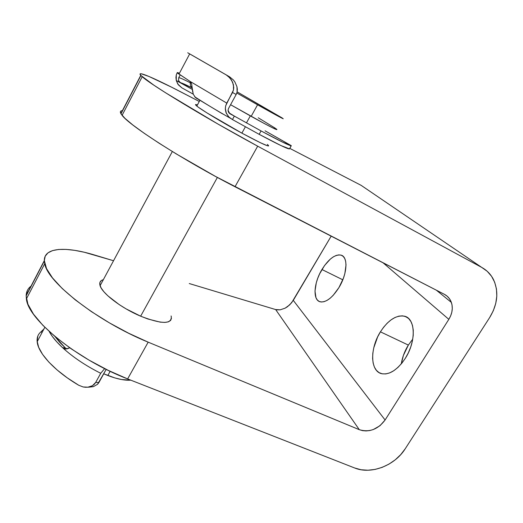 <?xml version="1.0" encoding="UTF-8"?>
<svg xmlns="http://www.w3.org/2000/svg" width="523" height="523" viewBox="0 0 523 523"><rect width="100%" height="100%" fill="white"/><g stroke="black" fill="none" stroke-linecap="round" stroke-linejoin="round"><path stroke-width="0.78" d="M380.417 331.83C388.19 320.017 396.251 314.813 404.593 316.219C415.524 318.527 416.367 341.414 405.299 358.353L408.326 352.868L410.712 347.05L412.366 341.153L413.222 335.426L413.255 330.105L412.47 325.411L410.908 321.514L408.659 318.566L405.809 316.663L402.494 315.846L398.84 316.14L394.989 317.5L391.08 319.86L387.262 323.122L383.666 327.163L380.417 331.83L377.613 336.962L373.742 347.9L372.814 353.319L372.611 358.458L373.154 363.125L374.429 367.139L376.41 370.349L379.038 372.611L382.215 373.827L385.837 373.919L389.759 372.866L393.839 370.683L397.898 367.453L401.775 363.289L405.299 358.353C397.297 370.101 389.315 375.187 381.345 373.618C370.009 370.814 369.97 348.057 380.417 331.83L408.352 345.082L380.417 331.83M412.752 339.152L408.352 345.082L412.752 339.146M321.939 269.515C328.516 259.075 334.851 254.27 340.95 255.1C348.272 256.61 347.442 273.843 338.924 287.611L343.369 278.334L344.847 273.607L346.017 264.958L345.67 261.389L344.729 258.506L343.232 256.42L341.258 255.198L338.878 254.878L336.191 255.446L333.314 256.871L330.34 259.094L324.548 265.534L319.645 273.81L317.742 278.275L316.297 282.753L314.996 291.108L315.964 297.665L317.284 299.941L319.115 301.411L321.397 302.006L324.044 301.686L326.96 300.444L330.033 298.326L333.131 295.403L338.924 287.611C332.197 298.025 325.914 302.745 320.063 301.784C312.545 299.986 313.793 282.819 321.939 269.515L342.807 279.798L321.939 269.515M267.318 144.387L267.711 144.708C271.012 147.976 262.454 144.145 242.025 133.215L260.467 142.766L267.24 145.708L268.561 145.976L268.482 145.446M171.086 315.957L171.269 316.598C171.806 324.384 161.64 324.267 140.785 316.245L147.898 318.997L160.208 322.129L164.915 322.403L168.419 321.828L170.616 320.436L171.452 318.304M26.15 295.868L44.331 260.598L26.15 295.868L27.922 304.229L33.479 314.14L42.788 325.228L55.556 336.995L71.252 348.854L89.132 360.184L108.261 370.382L127.632 378.92L354.705 468L361.112 469.759L368.002 470.229L375.122 469.412L382.202 467.346L388.994 464.104L395.244 459.815L400.729 454.624L405.253 448.727L489.646 317.572L493.326 310.688L495.745 303.451L496.804 296.116L496.458 288.971L494.693 282.276L491.574 276.301L487.201 271.274L481.722 267.41L257.682 146.179L218.032 124.095L165.713 92.859L153.755 85.099L140.916 75.489L120.976 113.779L124.997 118.381L132.816 124.971L144.296 133.345L159.044 143.178L176.414 154.004L215.43 176.388L444.321 294.286L447.132 296.175L449.407 298.646L451.061 301.608L452.029 304.948L452.284 308.524L451.82 312.211L450.656 315.866L448.832 319.344L385.098 420.002L379.999 425.702L373.324 429.533L369.702 430.56L366.067 430.932L362.55 430.638L359.294 429.677L148.172 342.16L128.756 333.288L109.477 322.913L91.362 311.59L75.351 299.921L62.211 288.506L52.503 277.916L46.527 268.606L44.331 260.598L45.22 256.172L48.011 252.831L52.548 250.602L58.641 249.464L66.107 249.399L74.73 250.347L84.321 252.256L113.543 260.735L94.67 255.054C66.186 246.346 44.017 247.183 44.331 260.598L26.163 295.488L26.392 298.901C27.896 319.265 77.345 359.68 127.632 378.92L354.705 468C371.062 474.786 394.76 465.633 405.253 448.727L489.646 317.572C497.674 304.334 498.935 291.631 493.444 279.465C490.77 274.261 486.861 270.241 481.722 267.41L257.682 146.179L235.004 186.757L444.321 294.286C447.701 296.077 450.048 298.783 451.369 302.412C453.14 307.982 452.297 313.623 448.832 319.344L385.098 420.002C377.985 429.409 369.388 432.639 359.294 429.677L148.172 342.16L127.632 378.92L148.172 342.16C97.925 321.769 47.305 282.211 44.743 263.703L44.337 260.944L26.15 295.868M275.647 309.564L189.267 283.544L275.647 309.564L359.294 429.677L275.647 309.564L280.204 309.825L285.133 308.165L289.716 304.857L293.279 300.379L385.098 420.002L293.279 300.379L331.17 236.161L291.657 302.725L287.513 306.694L285.133 308.165L280.204 309.825L276.942 309.851M101.488 280.472L99.978 282.257L99.86 284.793L101.161 287.983L103.868 291.723L107.901 295.868L119.283 304.654L126.161 308.916L140.785 316.245C121.075 308.034 101.24 292.697 99.913 285.035C99.305 282.263 100.449 280.478 103.345 279.681M120.453 111.582L120.872 113.596C119.878 111.752 120.388 110.778 122.402 110.66L122.009 110.699M120.872 113.596L140.916 75.489L140.014 73.991L141.23 73.776L149.075 76.508L171.734 87.256L199.289 101.469L181.429 92.211C154.422 78.189 135.895 70.102 140.785 75.351L120.872 113.596M289.788 148.375L361.151 185.358L481.722 267.41L361.151 185.358L289.788 148.375M196.125 104.561L195.491 104.685L196.282 105.62L198.511 107.346L207.01 112.935L242.025 133.215C222.471 122.624 200.244 109.196 196.413 105.731C194.922 104.43 195.256 104.175 197.413 104.953M27.353 290.513L26.163 295.488C26.353 291.54 27.974 288.421 31.034 286.133M383.124 262.847L448.832 319.344L383.124 262.847M364.904 187.914L361.151 185.358L364.904 187.914M401.298 363.864L403.383 355.463L408.352 345.082C404.678 351.018 402.331 357.281 401.298 363.864M140.916 75.489L120.976 113.779L122.081 115.315C129.338 125.598 185.064 161.267 235.004 186.757L257.682 146.179C207.847 119.303 150.742 84.726 142.21 76.698L140.916 75.489M107.836 375.514L110.163 371.297L107.836 375.514C117.087 379.044 124.742 380.594 130.802 380.162L121.467 379.515L114.89 377.933L103.737 373.808L107.836 375.514M140.648 316.186L217.378 177.447L140.648 316.186M241.888 133.136L245.385 126.814L241.888 133.136M246.451 122.905L250.327 115.897L246.451 122.905M257.564 104.796L236.821 93.002L257.564 104.796L251.164 116.361L257.564 104.796L283.237 118.78L237.71 92.185L282.152 117.943C285.852 120.44 277.654 116.06 257.564 104.796M237.128 91.852L237.71 92.185L237.128 91.852M276.902 129.416L273.215 128.135L264.154 123.448L230.584 104.705L251.164 116.361C271.293 127.435 279.596 131.574 276.079 128.776M275.392 128.292L258.225 117.767M88.629 387.216L93.414 386.641L97.54 384.3L98.952 382.47L95.644 382.509L100.717 373.291C85.615 365.669 72.906 357.137 62.603 347.717L65.218 347.821L55 336.531L59.668 342.271L65.218 347.821L66.918 348.848M87.23 387.249L93.414 386.641L97.54 384.3L105.705 370.238L98.952 382.47L95.644 382.509L100.717 373.291L104.672 368.604L100.717 373.291C85.615 365.669 72.906 357.137 62.603 347.717C56.347 341.892 51.869 336.466 49.169 331.432L52.241 336.302L56.811 341.898L62.603 347.717L65.218 347.821M106.28 369.415L105.705 370.238L106.28 369.415M94.245 384.34L95.644 382.509L92.388 385.739L94.245 384.34M90.224 386.68L92.388 385.739L87.897 387.183L90.224 386.68M85.524 387.268L87.897 387.183L83.15 386.968L85.524 387.268M43.814 329.117L40.886 331.915L42.16 332.334L40.886 331.915C38.002 334.308 36.767 337.583 37.172 341.748C38.087 353.156 54.837 371.252 78.725 385.255L83.15 386.968L78.725 385.255L67.251 377.835L57.144 369.983L48.816 362.06L42.592 354.398L38.669 347.318L37.113 341.081L37.898 335.897M67.349 348.795L69.736 347.795L66.022 348.991L64.774 348.88L62.603 347.717L65.414 348.978M289.5 148.885L291.298 145.708C290.049 146.015 279.968 141.092 261.062 130.933L259.166 134.339C278.086 144.433 288.199 149.284 289.5 148.885L281.001 145.584L259.166 134.339L261.062 130.933L282.865 142.282L291.298 145.708L265.089 130.822L291.206 145.61L289.5 148.885M192.366 88.838L193.242 94.199L195.543 97.638L222.621 113.929M232.447 119.558L259.166 134.339L232.447 119.558L228.917 117.028L226.322 113.314L225.328 108.424L225.707 105.718L233.467 90.041L233.467 84.818L231.526 80.078L228.276 76.332L226.296 74.959L187.718 52.771L229.499 76.77L191 54.634L229.499 76.77L226.296 74.959L230.035 78.058L232.696 82.353L233.761 87.426L233.467 90.041L232.532 92.493L236.167 94.493L237.102 91.989L236.965 86.713L234.879 81.941L233.323 79.901L229.499 76.77L233.323 79.901L234.879 81.941L236.965 86.713L237.331 89.335L237.102 91.989L236.167 94.493L228.492 108.542L236.167 94.493L232.532 92.493L226.753 103.09L189.849 81.274L226.753 103.09L225.59 106.195L225.341 109.333L225.956 112.406L228.205 116.263L230.002 117.982L232.447 119.558L234.343 116.099L261.062 130.933L234.343 116.099L232.447 119.558M230.061 113.844L234.343 116.099L228.858 112.759L230.368 114.021M178.84 77.489L179.677 75.874M190.522 82.882C183.37 79.261 179.448 77.528 178.742 77.685L178.487 80.437L180.285 82.739L176.277 80.509L192.418 89.492L179.167 81.778L178.487 80.437L178.742 77.685C179.448 77.528 183.37 79.261 190.522 82.882L190.228 83.804L190.522 82.882M181.834 87.818L178.304 84.759L176.277 80.509L175.944 77.476L176.29 74.881L177.173 72.828L189.849 81.274L177.258 72.815C176.931 72.37 177.65 72.52 179.415 73.272C177.65 72.52 176.931 72.37 177.258 72.815L176.29 74.881L176.277 80.509L177.774 84L181.834 87.818L193.222 94.14L181.834 87.818M190.686 86.001L191.764 87.387L190.686 86.001L190.228 83.804M228.492 108.542L228.028 110.294L228.858 112.759M192.294 87.956L184.22 84.092L180.311 82.752C181.226 82.673 185.22 84.412 192.294 87.956M192.693 92.028L191.693 84.131L189.849 81.274L191.248 82.935M179.964 75.351L178.742 77.685M194.667 96.716L197.184 98.775M229.754 113.641L228.028 110.301L228.361 111.915L229.754 113.641M190.732 86.086L191.758 87.38L190.732 86.086M404.593 316.219L407.613 317.703M436.372 290.2L451.369 302.412M26.392 298.901L44.743 263.703M142.21 76.698L122.081 115.315M199.851 100.423L196.811 106.064M172.342 151.52L100.102 285.702M44.828 327.3L37.172 341.748M178.925 74.201L189.666 53.934M194.733 96.788C204.689 103.253 216.548 110.399 230.316 118.224"/></g></svg>
